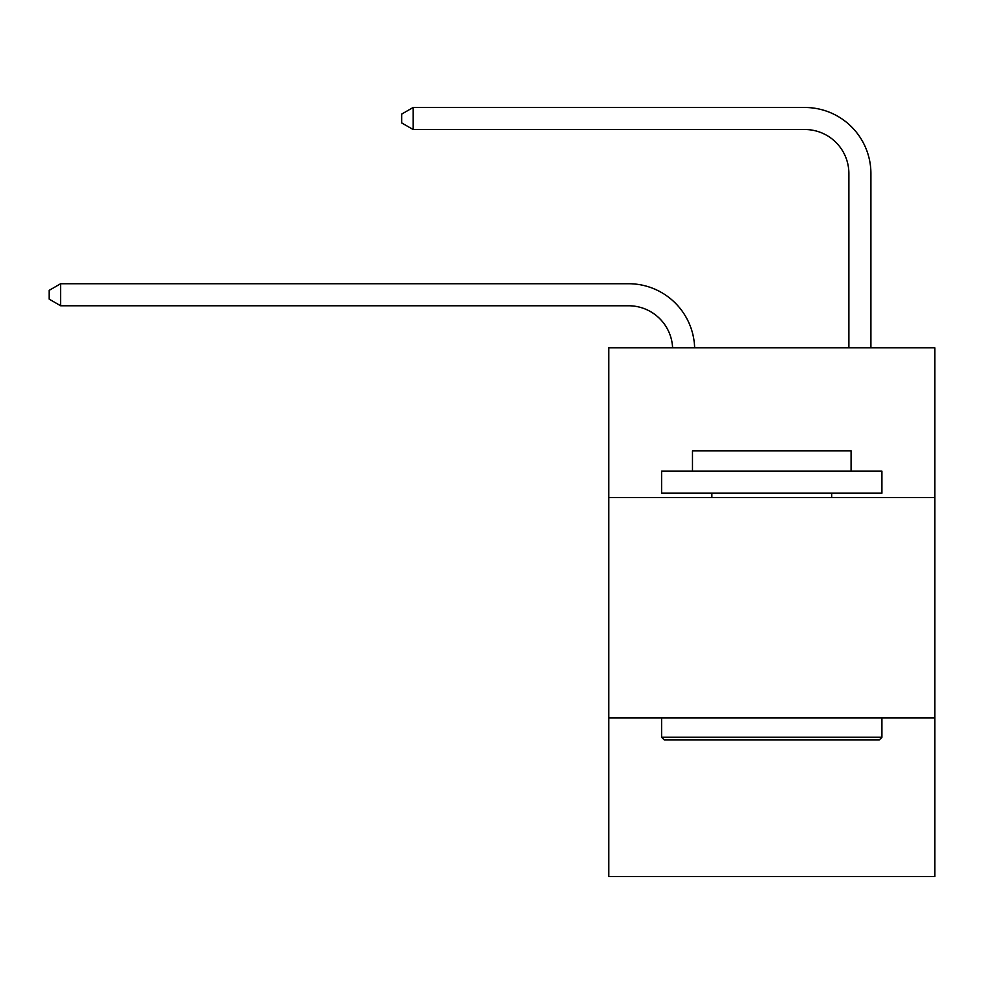 <?xml version="1.0" encoding="UTF-8"?>
<svg xmlns="http://www.w3.org/2000/svg" width="984" height="984" viewBox="0 0 984 984"><rect width="100%" height="100%" fill="white"/><g stroke="black" fill="none" stroke-linecap="round" stroke-linejoin="round"><path stroke-width="1.48" d="M934.8 497.596L934.8 347.795L608.764 347.795L608.764 497.596L934.8 497.596L934.8 876.51L608.764 876.51L608.764 497.596M934.8 717.889L608.764 717.889M672.601 347.795A44.059 44.059 0 0 0 628.579 305.766A44.059 44.059 0 0 1 672.601 347.795A44.059 44.059 0 0 0 628.579 305.766A44.059 44.059 0 0 1 672.601 347.795A44.059 44.059 0 0 0 628.579 305.766A44.059 44.059 0 0 1 672.601 347.795A44.059 44.059 0 0 0 628.579 305.766A44.059 44.059 0 0 1 672.601 347.795A44.059 44.059 0 0 0 628.579 305.766A44.059 44.059 0 0 1 672.601 347.795A44.059 44.059 0 0 0 628.579 305.766L60.651 305.766L49.2 299.148L49.2 290.341L60.651 283.724L628.579 283.724A66.088 66.088 0 0 1 694.643 347.795M848.885 347.795L848.885 173.578A44.059 44.059 0 0 0 804.826 129.519L413.132 129.519L401.681 122.914L401.681 114.095L413.132 107.49L804.826 107.49A66.088 66.088 0 0 1 870.914 173.578L870.914 347.795M664.274 739.919L661.629 737.274L881.922 737.274L879.29 739.919L664.274 739.919M881.922 471.164L881.922 493.193L661.629 493.193L661.629 471.164L881.922 471.164M692.478 471.164L692.478 450.893L851.086 450.893L851.086 471.164M881.922 717.889L881.922 737.274M661.629 717.889L661.629 737.274M831.701 493.193L831.701 497.596M711.862 493.193L711.862 497.596M60.651 283.724L628.579 283.724L60.651 283.724L628.579 283.724L60.651 283.724L628.579 283.724L60.651 283.724L628.579 283.724L60.651 283.724L628.579 283.724L60.651 283.724L60.651 305.766M848.885 173.578A44.059 44.059 0 0 0 804.826 129.519A44.059 44.059 0 0 1 848.885 173.578A44.059 44.059 0 0 0 804.826 129.519A44.059 44.059 0 0 1 848.885 173.578A44.059 44.059 0 0 0 804.826 129.519A44.059 44.059 0 0 1 848.885 173.578A44.059 44.059 0 0 0 804.826 129.519A44.059 44.059 0 0 1 848.885 173.578A44.059 44.059 0 0 0 804.826 129.519A44.059 44.059 0 0 1 848.885 173.578M413.132 107.49L804.826 107.49L413.132 107.49L804.826 107.49L413.132 107.49L804.826 107.49L413.132 107.49L804.826 107.49L413.132 107.49L804.826 107.49L413.132 107.49L413.132 129.519"/></g></svg>
